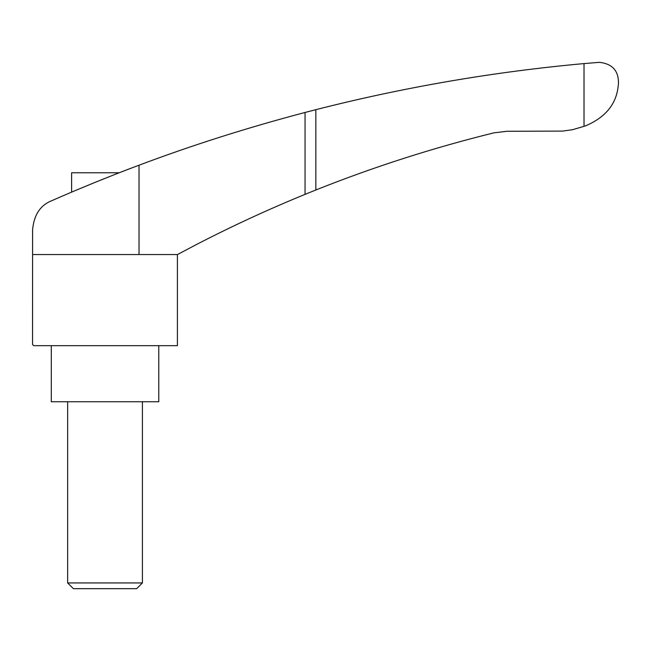 <?xml version="1.0" encoding="UTF-8"?>
<svg xmlns="http://www.w3.org/2000/svg" width="651" height="651" viewBox="0 0 651 651"><rect width="100%" height="100%" fill="white"/><g stroke="black" fill="none" stroke-linecap="round" stroke-linejoin="round"><path stroke-width="0.98" d="M585.916 125.708C605.511 117.261 616.261 104.119 618.157 86.282L618.45 83.963C618.857 70.983 612.493 63.774 599.368 62.333L584.012 63.586L584.012 126.343L585.916 125.708M139.021 254.549L32.599 254.549L32.599 229.876C33.901 215.001 40.232 205.309 51.592 200.785C74.181 190.759 110.255 175.9 139.021 165.208L139.021 254.549L177.463 254.549L197.668 243.889C232.553 225.897 268.35 209.386 305.05 194.356L315.849 189.994C373.877 166.851 433.216 147.81 493.873 132.853L506.917 131.274L562.554 131.095L572.473 129.712L584.012 126.343M139.387 165.069L139.021 165.208C191.947 145.287 247.29 127.702 305.05 112.46L315.849 109.669C404.019 87.201 493.409 71.838 584.012 63.586M127.726 169.488L119.239 172.767L71.618 172.767L71.618 192.135L69.104 193.201L74.653 190.849M77.396 189.693L92.418 183.468M94.688 182.54L98.317 181.068M100.246 180.286L105.405 178.219M114.836 174.484L117.741 173.353M125.114 170.497L131.087 168.21M136.669 166.095L131.16 168.178M67.647 582.938L142.414 582.938L136.677 588.667L73.376 588.667L67.647 582.938L67.647 401.748M158.771 345.673L158.771 401.748L51.291 401.748L51.291 345.673M32.599 230.308L32.55 344.501L33.722 345.673L177.414 345.673L177.414 254.549M315.849 109.669L315.849 189.994M305.05 112.46L305.05 194.356M142.414 582.938L142.414 401.748"/></g></svg>
